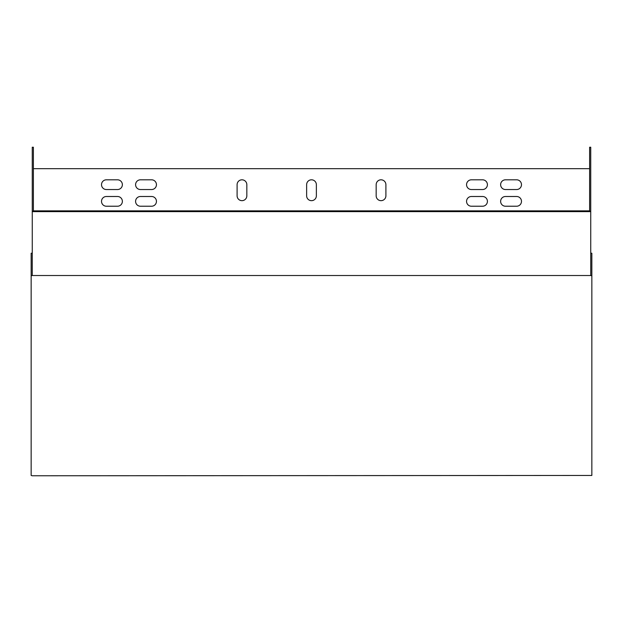 <?xml version="1.0" encoding="UTF-8"?>
<svg xmlns="http://www.w3.org/2000/svg" width="623" height="623" viewBox="0 0 623 623"><rect width="100%" height="100%" fill="white"/><g stroke="black" fill="none" stroke-linecap="round" stroke-linejoin="round"><path stroke-width="0.93" d="M32.264 211.189L33.377 211.189L33.377 147.223L32.264 147.223L32.264 211.641L590.736 211.641L590.736 275.514L32.264 275.514L32.264 211.641M33.377 211.189L33.377 211.641M590.736 211.189L589.623 211.189L589.623 147.223L590.736 147.223L590.736 211.641M589.623 211.189L589.623 211.641M589.623 168.677L33.377 168.677M306.633 195.801L306.633 184.673A4.867 4.867 0 0 1 311.5 179.806A4.867 4.867 0 0 1 316.367 184.673L316.367 195.801A4.867 4.867 0 0 1 311.5 200.668A4.867 4.867 0 0 1 306.633 195.801M376.167 195.801L376.167 184.673A4.867 4.867 0 0 1 381.035 179.806A4.867 4.867 0 0 1 385.902 184.673L385.902 195.801A4.867 4.867 0 0 1 381.035 200.668A4.867 4.867 0 0 1 376.167 195.801M237.098 195.801L237.098 184.673A4.867 4.867 0 0 1 241.965 179.806A4.867 4.867 0 0 1 246.833 184.673L246.833 195.801A4.867 4.867 0 0 1 241.965 200.668A4.867 4.867 0 0 1 237.098 195.801M140.455 196.494L151.576 196.494A4.867 4.867 0 0 1 156.443 201.361A4.867 4.867 0 0 1 151.576 206.229L140.455 206.229A4.867 4.867 0 0 1 135.588 201.361A4.867 4.867 0 0 1 140.455 196.494M471.424 196.494L482.545 196.494A4.867 4.867 0 0 1 487.412 201.361A4.867 4.867 0 0 1 482.545 206.229L471.424 206.229A4.867 4.867 0 0 1 466.557 201.361A4.867 4.867 0 0 1 471.424 196.494M106.385 196.494L117.506 196.494A4.867 4.867 0 0 1 122.373 201.361A4.867 4.867 0 0 1 117.506 206.229L106.385 206.229A4.867 4.867 0 0 1 101.518 201.361A4.867 4.867 0 0 1 106.385 196.494M505.494 196.494L516.615 196.494A4.867 4.867 0 0 1 521.482 201.361A4.867 4.867 0 0 1 516.615 206.229L505.494 206.229A4.867 4.867 0 0 1 500.627 201.361A4.867 4.867 0 0 1 505.494 196.494M471.424 179.806L482.545 179.806A4.867 4.867 0 0 1 487.412 184.673A4.867 4.867 0 0 1 482.545 189.54L471.424 189.54A4.867 4.867 0 0 1 466.557 184.673A4.867 4.867 0 0 1 471.424 179.806M140.455 179.806L151.576 179.806A4.867 4.867 0 0 1 156.443 184.673A4.867 4.867 0 0 1 151.576 189.54L140.455 189.54A4.867 4.867 0 0 1 135.588 184.673A4.867 4.867 0 0 1 140.455 179.806M505.494 179.806L516.615 179.806A4.867 4.867 0 0 1 521.482 184.673A4.867 4.867 0 0 1 516.615 189.54L505.494 189.54A4.867 4.867 0 0 1 500.627 184.673A4.867 4.867 0 0 1 505.494 179.806M106.385 179.806L117.506 179.806A4.867 4.867 0 0 1 122.373 184.673A4.867 4.867 0 0 1 117.506 189.54L106.385 189.54A4.867 4.867 0 0 1 101.518 184.673A4.867 4.867 0 0 1 106.385 179.806M33.377 210.862L589.623 210.862M590.736 275.514L591.85 275.841L591.85 475.45L32.264 475.777L31.15 475.45L31.15 253.226L32.264 253.226M31.15 275.841L32.264 275.514M591.85 275.841L591.85 253.226L590.736 253.226"/></g></svg>

